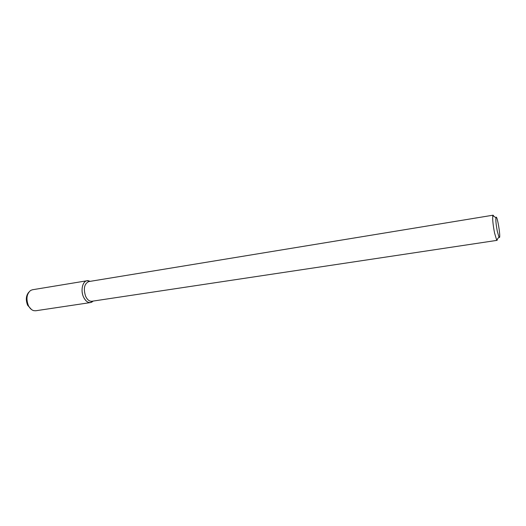 <?xml version="1.0" encoding="UTF-8"?>
<svg xmlns="http://www.w3.org/2000/svg" width="526" height="526" viewBox="0 0 526 526"><rect width="100%" height="100%" fill="white"/><g stroke="black" fill="none" stroke-linecap="round" stroke-linejoin="round"><path stroke-width="0.79" d="M497.372 231.611C496.11 225.036 495.63 220.387 495.933 217.672C497.077 213.115 501.482 241.105 498.99 237.121L497.372 231.611M497.524 238.903L497.077 240.349L496.636 239.974L494.578 233.103C492.993 224.872 492.402 219.059 492.809 215.68L493.118 215.187L493.986 216.429M497.077 240.349L91.879 301.26C89.394 301.457 87.303 299.794 85.606 296.256C83.233 288.616 84.291 283.724 88.782 281.574L493.118 215.187M90.492 302.568L93.161 301.069L91.813 302.128C88.651 303.417 85.883 301.72 83.522 297.032C80.018 289.681 83.22 279.431 88.46 280.766L90.064 281.364L87.06 280.752L32.402 289.767L30.561 290.483C26.668 293.935 25.945 298.952 28.384 305.534C29.758 308.308 31.54 310.018 33.73 310.649L35.709 310.767L90.492 302.568C87.73 302.792 85.409 300.944 83.522 297.032C80.445 290.503 82.523 281.2 87.06 280.752M31.54 309.571L27.635 305.264C25.564 299.971 25.958 295.612 28.812 292.186M495.933 217.672L492.809 215.68M498.99 237.121L496.636 239.974M89.709 281.423L88.46 280.766M92.806 301.122L91.813 302.128"/></g></svg>

